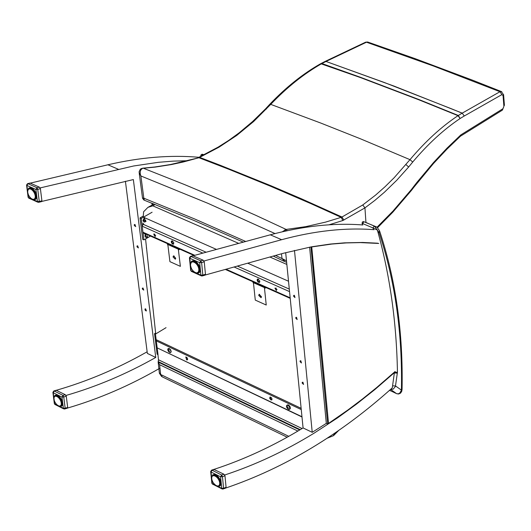 <?xml version="1.0" encoding="UTF-8"?>
<svg xmlns="http://www.w3.org/2000/svg" width="531" height="531" viewBox="0 0 531 531"><rect width="100%" height="100%" fill="white"/><g stroke="black" fill="none" stroke-linecap="round" stroke-linejoin="round"><path stroke-width="0.8" d="M224.719 475.039L224.719 474.999C255.205 464.964 284.988 451.031 314.067 433.19L337.663 417.797L356.454 404.157L374.886 389.535L394.4 372.649L392.283 387.856C340.331 434.531 284.895 467.897 225.974 487.962L225.967 487.923M377.727 243.198L362.66 242.461L344.486 242.846L330.501 244.034L311.398 246.835L283.435 253.247L205.311 274.998M296.544 317.312L295.853 317.405L295.774 318.255L297.168 319.569L296.544 317.312M302.935 382.214L302.239 382.307L302.179 383.143L303.566 384.431L302.935 382.214M300.825 360.761L300.128 360.848L300.061 361.691L301.449 362.985L300.825 360.761M294.38 295.316L293.689 295.409L293.603 296.265L294.997 297.592L294.38 295.316M294.479 250.4L312.228 432.314L326.306 423.366L309.619 247.161M285.678 252.637L303.082 427.94C274.129 445.602 244.459 459.408 214.093 469.351M312.228 432.314L303.082 427.94M362.832 224.971C334.039 222.728 303.194 226.007 270.299 234.808L193.198 255.75M203.99 260.993L281.649 239.7C314.518 230.819 345.329 227.48 374.083 229.677M137.662 245.8L138.405 247.95L137.064 246.928L136.978 246.019L137.662 245.8M145.647 308.85L146.403 310.954L145.514 310.635L144.976 309.712L145.049 308.923L145.647 308.85M143.005 288.001L143.755 290.118L142.421 289.116L142.328 288.214L143.005 288.001M134.954 224.447L135.704 226.611L134.356 225.582L134.277 224.673L134.954 224.447M148.189 263.535L148.116 262.845M146.476 248.428L146.403 246.862M56.372 390.265C86.911 381.484 116.681 368.939 145.673 352.617L147.147 351.787M125.409 181.25L147.352 353.42L155.762 357.443C126.624 373.924 96.715 386.595 66.03 395.449L66.036 395.489M41.823 201.422L133.354 179.564L155.762 357.443M187.343 160.727L173.046 161.132L158.457 162.307L133.56 165.997L40.144 187.921M67.596 408.007L67.603 408.04C99.217 398.788 130.009 385.486 159.964 368.149M152.125 205.066L151.899 203.207M30.347 183.115L107.919 164.783C140.084 157.295 170.458 154.8 199.052 157.302M201.395 156.214L202.583 154.329L202.032 154.229L200.851 155.079L200.871 155.961L201.402 156.214M204.043 154.939L202.185 154.236M402.067 389.243L399.73 393.099L398.489 393.776L396.836 393.756M379.572 230.932L379.718 231.357C395.754 279.737 403.202 332.433 402.06 389.455L401.728 391.32L400.58 393.106L398.648 394.009L396.843 393.756M390.604 389.356L393.132 389.163L395.409 386.515L397.447 372.178C396.551 322.158 389.867 274.799 377.395 230.102L374.229 225.96L373.014 227.945L377.395 230.102L379.121 232.751C395.104 280.859 402.538 333.322 401.416 390.139L395.595 385.991L392.568 385.811M390.444 390.836L389.522 390.318M362.7 223.631L363.914 221.659L362.441 221.878L362.069 223.332L373.014 227.945L373.505 229.638M376.479 226.883L363.43 221.546M287.185 437.205L162.4 376.937L159.3 372.669L158.198 362.421M288.771 436.316L160.641 374.488L159.592 364.691L158.138 362.069L158.484 359.792L157.926 354.569M155.722 333.933L145.56 238.937M143.224 217.079L143.602 211.776L147.917 207.369L152.782 205.822L155.171 204.515M142.985 223.153L144.034 224.686L143.124 224.281L142.985 223.153M144.253 233.295L144.339 233.979L144.804 233.54M144.2 232.85L145.102 233.255M144.339 233.979L144.97 233.613M264.504 288.36L265.254 286.707L264.292 286.275L264.504 288.36L266.137 287.629M266.476 287.351L265.825 287.49L265.254 286.707M253.307 281.377L252.344 280.952L253.526 283.454L253.307 281.377L253.878 282.167L254.522 282.021M178.416 249.942L179.093 248.302L178.17 247.891L178.416 249.942L180.022 249.238M180.328 248.953L179.677 249.085L179.093 248.302M167.683 243.218L166.767 242.813L167.929 245.262L167.683 243.218L168.274 244.001L168.924 243.868M257.774 279.001L258.059 280.999L259.705 282.173M171.911 240.815L172.183 242.753L173.743 243.935M206.147 252.232L143.124 224.281L142.202 226.193L142.958 232.2L143.549 232.983L166.926 243.404M258.292 279.107L259.798 281.098L259.725 282.134L259.208 282.499L258.013 281.954L257.163 280.507L257.289 279.24L258.292 279.107M172.363 240.915L173.743 242.581L173.491 244.18L172.402 243.941L171.433 242.64L171.307 241.26L172.363 240.915M140.005 217.916L141.233 218.46L143.921 239.886L142.693 239.342L140.005 217.916L143.151 216.11M152.105 212.221L141.233 218.46M143.921 239.886L150.492 236.076M261.438 296.656L261.053 297.699L258.697 295.422L259.082 294.38L261.438 296.656M259.606 294.313L259.566 294.891L261.398 297.234M253.44 282.684L255.285 300.101L266.237 305.033L264.425 287.583L253.44 282.684M175.675 258.166L175.303 259.214L173.053 256.991L173.425 255.935L175.675 258.166M173.949 255.889L175.642 258.75M167.836 244.506L169.913 261.644L180.374 266.356L178.323 249.178L167.836 244.506M270.969 399.976L269.635 398.223L270.113 396.996L271.175 397.46L271.972 398.735L271.899 399.863L270.969 399.976M270.027 397.015L271.228 399.81L271.872 399.896M186.653 359.912L185.817 356.978L186.839 357.463L187.596 358.724L187.516 359.812L186.653 359.912M185.737 356.998L186.919 359.752L187.496 359.839M301.137 408.319L156.758 339.946L156.306 340.889L301.263 409.58M301.973 416.742L157.183 347.865L302 416.994M157.183 347.865L156.306 340.889M157.123 354.184L158.026 354.615L155.457 334.099L154.548 333.667L157.123 354.184M155.623 333.017L154.548 333.667M166.05 327.66L155.457 334.099M143.901 221.892L142.992 220.571L144.352 217.577M144.598 217.683L143.231 220.677L144.22 222.018L146.045 221.427L144.731 222.004L143.722 221.002L145.063 217.889M145.647 219.867L144.804 220.338L144.85 220.783L145.6 220.504L145.421 220.976L145.726 220.637M145.833 237.41L144.93 236.036L145.56 233.879M147.963 236.965L146.954 237.516L145.852 237.012L145.607 235.89L146.224 234.171M146.901 236.341L146.821 236.003L146.835 236.441L147.439 236.116M147.372 235.824L146.742 236.029L146.835 236.441M287.138 405.034L288.36 404.901L289.86 406.288L290.444 408.213L289.826 409.189M288.353 409.315L286.441 406.573L287.032 405.213L288.685 405.857L289.601 407.171L289.72 409.069L288.353 409.315M287.41 406.6L287.138 407.43L286.68 407.363L287.762 408.697M287.603 408.717L287.689 408.173L288.539 407.994L287.928 407.854L287.384 406.534M154.64 234.098L153.963 234.928L155.025 236.235M154.879 236.262L154.946 235.658L155.736 235.459L155.138 235.333L154.607 234.032M276.107 288.114L275.622 288.91L275.138 288.599L276.279 290.225M276.113 290.251L276.206 289.654L277.063 289.448L276.439 289.315L275.881 287.968M169.137 348.681L170.776 350.586L170.982 351.96L170.424 352.69L169.362 352.438L167.75 349.73L169.137 348.681M168.858 351.98L168.918 351.429L169.701 351.257L169.117 351.124L168.593 349.843L168.367 350.725L167.962 350.672L168.997 351.96M243.304 242.143L193.961 220.465L144.352 200.227L143.828 198.202L142.507 198.023L139.241 173.431M365.514 42.228L368.202 42.195M325.098 61.437L326.087 61.417L366.483 42.208L433.21 65.924L499.983 91.717L462.216 113.13L394.168 86.148L326.014 61.457L384.378 82.517L452.432 109.167L462.149 113.169L458.021 115.658C441.394 126.743 425.384 141.405 409.992 159.652L394.188 177.693L385.035 186.739L375.629 195.063L362.773 204.966L341.971 217.013L301.495 198.813L271.062 185.79L220.179 165.247L199.769 157.428L198.76 157.435M265.487 108.915L269.735 104.328L270.724 104.375C286.946 87.323 303.911 73.769 321.62 63.7L326.014 61.457L325.191 61.39L365.653 42.168L367.671 42.015L415.355 58.742L472.597 80.201L501.237 91.518L499.983 91.717L501.881 94.618L503.049 95.507L503.574 94.525M198.222 157.647L218.068 147.153L219.031 147.173L236.673 135.478L253.586 121.572L270.724 104.375M142.155 168.652L143.012 168.161L141.239 168.606L140.27 169.303L139.162 171.599L139.129 172.568L140.881 175.967L140.23 173.829L140.264 171.513L140.894 169.854L142.155 168.652L141.14 168.659M219.031 147.173L198.939 157.734L229.551 169.555L270.246 186.115L310.814 203.605L341.167 217.352L325.483 222.137L305.823 226.631L286.149 229.432L255.743 215.294L215.048 197.34L184.416 184.516L143.41 168.254L155.337 167.086L171.234 164.59L183.135 162.035L198.939 157.734L170.657 164.491L154.853 166.986L142.633 168.188M286.494 260.821L282.001 258.551L285.412 261.942L286.621 262.128M501.828 91.763L501.237 91.518L503.594 94.77L504.43 105.423M462.216 113.13L464.26 116.004L462.216 113.13M269.748 104.315C285.95 87.31 302.929 73.763 320.691 63.687L360.615 77.632L419.065 99.881L458.021 115.658L460.125 118.506L458.313 115.479L419.357 99.709L360.907 77.46L321.919 63.541L320.824 63.634M270.73 104.375L320.545 122.966L360.33 138.75L409.985 159.652L412.726 162.028C427.92 143.987 443.717 129.478 460.125 118.506M343.869 220.093L341.971 217.013L341.167 217.352L342.853 220.518L364.943 207.88L374.747 200.486L384.338 192.315L396.757 180.261L408.658 166.993L405.943 164.583M287.291 230.673L286.149 229.432L282.273 231.795M411.545 190.277L411.465 189.448L393.252 210.761L393.159 211.789M503.049 95.507L503.899 106.406L502.326 110.163L460.443 136.201M502.87 108.775L460.888 134.854L460.523 136.128L446.837 149.264L433.382 163.621L413.782 187.343M362.773 204.966L364.943 207.873L365.939 222.423M284.848 229.837L286.116 230.932M393.252 210.761L392.787 212.201M326.306 423.366L327.68 424.023L328.53 423.426L311.724 246.776M201.209 275.808L191.572 271.467L190.662 270.252L189.434 257.92M189.832 257.289L189.421 257.767L189.806 258.265L190.894 256.446L190.363 256.413M192.806 255.756L203.181 260.197L204.249 261.823L205.464 274.321L205.012 275.164L202.311 275.914M204.249 261.823L201.607 262.546L200.771 260.854L199.683 262.679L201.607 262.546L202.829 275.058L200.904 275.184L201.428 275.908L202.165 275.954L202.829 275.058L205.464 274.321M190.748 263.383L190.868 262.984M190.563 264.259L191.359 262.281M191.12 262.672L193.908 260.781M193.749 260.854L191.817 261.949M191.658 262.161L194.24 260.867M192.341 261.863L193.476 262.075L194.844 261.093C199.995 265.241 201.289 269.177 198.727 272.894L196.317 272.881M194.538 260.967L193.138 262.009L194.08 261.949L194.326 262.394L195.6 261.504M194.074 261.942L195.229 261.285L193.928 262.055L195.196 262.931L196.424 262.115M196.039 261.81L194.837 262.686L195.873 263.084L196.039 263.668L197.253 262.905M196.868 262.513L195.7 263.343L196.716 263.94L196.822 264.564L198.036 263.854M197.678 263.396L196.51 264.172L197.479 264.949L197.512 265.58L198.74 264.916M198.421 264.405L197.247 265.148L198.123 266.058L198.076 266.681L199.324 266.051M199.065 265.52L197.864 266.223L198.621 267.219L198.488 267.81L199.769 267.212M199.583 266.675L198.342 267.345L198.952 268.387L198.733 268.918L200.061 268.341M199.948 267.823L198.654 268.467L199.105 269.509L198.8 269.96L200.194 269.376M200.154 268.905L198.793 269.542L199.065 270.525L198.687 270.89L200.187 270.272M200.207 269.874L198.753 270.525L198.561 271.772M200.141 270.664L198.534 271.368L198.043 272.357M200.021 271.202L197.399 272.715M199.941 271.421L196.749 272.907M197.087 272.868L196.284 272.874M195.335 272.556L194.963 272.343M192.268 269.721L192.454 270.226M191.777 269.164L192.083 269.662M191.452 268.547L191.253 267.836M191.2 268.036L190.961 267.398M191.087 267.518L190.875 266.675M190.782 266.867L190.642 266.223M190.729 266.376L190.589 265.606M190.543 265.706L190.589 263.841M221.965 488.878L212.626 484.159L211.816 483.004L210.688 471.628M211.059 470.951L210.668 471.468L211.039 471.999L212.088 470.227L211.511 470.187M213.854 469.391L223.943 474.223L224.971 475.803L226.087 487.352L225.728 488.082L223.126 488.985M224.971 475.803L222.443 476.672L221.639 475.019L220.591 476.798L222.443 476.672L223.571 488.228L221.719 488.354L222.157 488.978L223.013 489.024L223.571 488.228L226.087 487.352M211.935 476.871L211.783 477.276M211.776 477.15L211.902 476.805M212.831 475.816L212.168 476.347M214.637 474.561L213.123 475.829L214.756 474.561M213.495 475.584L212.812 475.856M214.212 475.663L215.48 474.78L214.338 475.517L214.59 475.889L213.568 475.471L213.814 475.749L215.181 474.668M216.217 475.139L215.174 475.789L215.42 476.247L214.59 475.889L215.818 474.926M217.006 475.676L216.044 476.28L216.256 476.805L215.42 476.247L216.575 475.364M217.823 476.387L216.907 476.971L217.073 477.542L216.256 476.805L217.385 475.988M218.613 477.256L217.723 477.82L217.829 478.418L217.073 477.542L218.195 476.772M219.336 478.245L218.453 478.803L218.487 479.407L217.829 478.418L218.964 477.701M219.96 479.307L219.071 479.865L219.031 480.455L218.487 479.407L219.642 478.73M220.458 480.396L219.429 481.524L219.031 480.455L220.212 479.812M220.81 481.471L219.661 482.56L219.429 481.524L220.637 480.9M221.009 482.473L219.721 483.522L219.661 482.56L220.923 481.949M221.069 483.343L219.602 484.365L219.721 483.522L221.055 482.891M221.022 484.02L219.316 485.055L219.602 484.365L221.055 483.681M220.942 484.438L219.456 485.155M218.785 485.858L218.294 485.858L218.958 485.646M218.002 486.031L218.334 485.925M221.102 483.349L219.88 485.951L218.062 486.044M217.179 485.931L217.617 485.978M216.907 485.898L217.252 485.991M216.821 485.799L215.984 485.4M216.124 485.507L215.639 485.228M215.719 485.228L215.135 484.803M215.234 484.929L214.75 484.551M214.949 484.544L214.318 484.02M214.378 484.172L213.933 483.701M214.119 483.734L213.575 483.097M212.739 481.756L212.407 480.986M212.354 481.172L212.128 480.562M212.241 480.681L211.823 479.46M211.896 479.606L211.769 478.896M211.736 478.969L211.769 477.177M37.741 202.172L28.966 198.222L28.09 197.094L26.57 185.14M29.948 183.089L27.612 183.64L26.557 185.007L26.882 185.425L27.944 183.693L27.499 183.666M30.055 183.062L39.387 187.144L40.402 188.697L41.909 200.798L41.504 201.634L38.763 202.298M40.402 188.697L37.741 189.335L36.964 187.722L35.902 189.454L37.741 189.335L39.261 201.441L37.422 201.568L38.637 202.324L39.261 201.441L41.909 200.798M27.824 190.337L27.917 189.979M27.678 191.193L28.322 189.282M28.13 189.64L30.851 187.808M28.594 189.136L31.077 187.874M29.198 188.83L30.221 188.99L31.581 188.08M29.915 188.744L30.997 189.282L32.252 188.459M31.926 188.259L30.672 189.136L31.601 189.282L31.794 189.779L32.995 189.023M32.643 188.737L31.468 189.547L32.577 190.47L33.758 189.766M33.4 189.401L32.258 190.164L33.314 191.319L34.488 190.669M34.157 190.231L33.015 190.954L33.964 192.288L35.152 191.684M34.854 191.2L33.705 191.877L34.508 193.344L35.71 192.773M35.464 192.262L34.303 192.906L34.92 194.426L36.148 193.895M35.962 193.37L34.767 193.981L35.172 195.501L36.447 194.983M36.327 194.485L35.086 195.063L35.272 196.51L36.593 195.999M36.539 195.541L35.252 196.105L35.325 197.539L36.612 196.888L35.484 197.486M36.619 196.497L35.245 197.061L35.046 198.289L36.526 197.585L35.046 198.289M36.573 197.286L35.079 197.884L34.681 198.859M36.466 197.857L34.11 199.225M36.38 198.136L33.44 199.357M33.858 199.384L32.696 199.258M33.055 199.371L31.906 198.933M32.245 199.112L31.103 198.388M31.216 198.514L30.752 198.156M30.871 198.176L30.313 197.658M30.386 197.804L29.948 197.353M29.623 196.928L30.148 197.379L29.583 196.769M29.55 196.842L29.232 196.397M29.411 196.457L28.946 195.753M28.262 194.346L28.037 193.556M27.964 193.722L27.818 193.111M27.904 193.244L27.758 192.341M27.712 192.607L27.705 190.808M63.64 408.857L55.105 404.542L54.321 403.48L52.914 392.409M56.1 390.285L53.843 390.962L52.901 392.27L53.219 392.714L54.242 391.028L53.75 390.989M56.186 390.258L65.306 394.719L66.282 396.219L67.683 407.443L67.351 408.173L64.722 408.976M66.282 396.219L63.747 396.989L62.99 395.416L61.968 397.108L63.747 396.989L65.154 408.22L63.381 408.346L64.623 409.009L65.154 408.22L67.683 407.443M54.116 397.4L54.208 397.062M53.97 397.719L54.627 396.438M54.421 396.783L56.817 395.137M54.879 396.352L57.136 395.23M55.47 396.113L56.459 396.358L57.68 395.462C62.26 399.345 63.528 402.91 61.49 406.155L59.452 406.042M57.408 395.336L56.167 396.285L57.215 396.684L58.357 395.867M58.032 395.655L56.903 396.524L57.992 397.201L59.1 396.445M58.749 396.153L57.673 396.969L58.749 397.898L59.844 397.188M59.499 396.823L58.437 397.593L59.459 398.735L60.561 398.071M60.235 397.646L59.173 398.376L60.083 399.677L61.204 399.053M60.912 398.589L59.837 399.279L60.607 400.679L61.749 400.095M61.51 399.611L60.408 400.261L60.999 401.708L62.167 401.151M61.988 400.666L60.853 401.29L61.244 402.71L62.452 402.173M62.339 401.702L61.165 402.306L61.331 403.646L62.605 403.102M62.552 402.684L61.317 403.275L61.257 404.476L62.625 403.892M62.625 403.547L61.304 404.151L61.171 405.253M62.598 404.237L61.138 404.894L60.726 405.75M62.512 404.702L60.049 406.122M62.472 404.854L59.525 406.109M59.897 406.155L59.206 406.129M56.558 404.443L56.91 404.801M55.529 403.142L55.178 402.452M281.649 239.7L270.299 234.808M107.919 164.783L118.307 169.263M204.096 154.913L202.802 154.368L204.203 154.86M390.564 389.396L396.531 393.617L389.562 390.278M366.045 222.496L377.169 227.394L379.512 230.766L379.121 232.751M394.148 372.39L397.447 372.178M394.354 372.961L397.387 373.147M297.878 431.066L159.592 364.691M286.853 264.438L269.894 257.024M238.711 243.39L152.782 205.822M327.076 438.267L333.249 435.772L335.068 432.904M288.519 281.224L247.711 263.21M216.489 249.424L143.456 217.186M302.086 428.544L158.484 359.792M300.241 429.659L158.192 361.571M299.736 429.957L158.138 362.069M289.302 289.103L237.39 266.084M142.202 226.193L202.855 253.128M234.098 267L289.554 291.625M290.165 297.805L226.067 269.244M194.811 255.311L142.958 232.2M145.474 220.518L145.049 220.292M145.799 233.985L145.175 236.195L146.151 237.543M289.216 409.454L290.112 408.425L289.528 406.5L288.034 405.113L286.647 405.485M287.39 408.266L287.981 407.934M286.999 407.695L287.53 407.284M154.647 235.791L155.006 235.618M154.262 235.226L154.76 234.881M275.894 289.773L276.392 289.514M275.489 289.189L276.034 288.791M170.385 352.703L171.234 351.695L170.677 349.856L169.289 348.502L167.982 348.794M168.314 351.044L168.626 351.529M168.254 350.984L168.739 350.633M168.632 351.542L169.097 351.296M325.032 61.47L320.691 63.687M218.095 147.14L228.728 140.403L239.136 132.843L252.59 121.539L265.467 108.941L266.456 108.981M281.49 253.791L282.001 258.551L275.549 255.451M245.72 241.486L194.917 219.077L143.828 198.202L140.881 175.967L208.185 203.433L274.998 233.567M460.337 118.373L464.174 116.05M464.26 116.004L501.881 94.618M503.899 106.406L502.399 110.109M408.658 166.993L412.726 162.028M460.888 134.854L447.056 148.109L433.469 162.605L416.941 182.352L413.709 186.5L413.815 187.304L411.578 190.237M413.709 186.5L411.465 189.448M329.021 224.805L342.853 220.518M392.807 211.252L376.997 227.255M310.954 246.915L327.68 424.023M311.889 246.922L331.729 244.068L346.245 242.919L360.423 242.601L378.769 243.457M395.164 371.474L376.625 387.59L362.447 399.027L348.051 409.886L328.53 423.426M152.324 203.38L152.51 204.853M153.346 204.402L153.267 203.751M190.45 264.743L189.806 258.265L199.683 262.679L200.904 275.184L191.047 270.744L190.596 266.237M190.536 265.653L190.45 264.717M190.529 263.914L191.485 261.312L193.835 260.721L197.008 262.619L198.879 265.128L200.227 269.423L199.868 271.766L199.324 272.582L197.645 273.286L195.488 272.662M190.543 264.538L190.529 264.093M203.181 260.197L200.771 260.854L190.894 256.446L193.304 255.789M201.76 275.894L202.165 275.954M199.364 272.416L198.189 272.423M192.109 261.783L192.713 260.774M190.762 263.15L192.195 260.953L195.342 261.312M200.24 269.874L198.952 272.768M195.826 272.688L194.107 271.826L192.487 270.199M192.408 261.743L194.041 260.814L192.302 261.922M198.587 271.779L200.087 270.949M198.169 272.376L199.975 271.348L197.983 272.357M194.525 260.96L193.078 261.876L194.419 260.927M195.202 261.272L193.928 262.055L195.016 261.179M194.831 262.453L195.76 261.61M195.766 263.051L196.809 262.46L195.494 262.845L196.563 262.234M197.605 263.31L196.344 263.622L197.373 263.037M198.348 264.292L197.353 264.863L197.134 264.557L198.136 263.987M198.992 265.381L198.003 265.945L197.824 265.613L198.813 265.049M199.517 266.509L198.514 267.086L198.375 266.741L199.377 266.17M199.895 267.644L198.859 268.235L199.802 267.305M199.025 269.005L200.127 268.719M199.098 270.04L200.194 269.409L199.079 270.067M200.207 269.682L199.072 270.067M200.167 270.478L198.8 271.016L200.187 270.299M200.068 271.029L198.448 271.766L200.081 270.963M216.017 485.507L212.188 483.542L211.783 479.48M211.73 478.929L211.657 478.504M211.643 478.092L211.039 471.999L220.591 476.798L221.719 488.354L216.522 485.732M211.716 477.415L212.606 474.966L214.464 474.462L216.913 475.577L219.708 478.816L220.83 481.471L220.843 484.896L219.741 486.157L216.953 485.892M216.794 485.805L216.442 485.719M223.943 474.223L221.639 475.019L212.088 470.227L214.391 469.437M222.535 488.951L223.013 489.024M220.451 485.46L219.389 485.487M213.137 475.51L213.615 474.555M211.909 476.765L213.084 474.754L215.792 474.88M212.599 481.663L213.595 483.263M213.455 475.65L214.942 474.601L213.522 475.517M219.383 485.155L220.982 484.252M219.124 485.653L220.916 484.518L218.945 485.666M213.462 475.69L214.916 474.595M214.205 475.663L215.347 474.727M215.155 475.783L215.978 475.006M215.978 476.261L216.728 475.471M216.801 476.931L217.524 476.101M218.54 477.163L217.365 477.502L218.314 476.898M219.263 478.126L218.334 478.71L218.122 478.418L219.051 477.827M219.887 479.168L218.958 479.752L218.785 479.433L219.715 478.849M220.392 480.243L219.449 480.84L220.259 479.918M219.708 481.597L220.67 480.986L219.781 481.922L220.763 481.298M219.947 482.626L220.982 482.287M220.013 483.575L221.055 482.911M221.069 483.157L219.874 483.641L221.055 482.931M221.042 483.841L219.701 484.478L221.055 483.708M220.976 484.279L219.356 485.135M27.652 191.492L26.882 185.425L35.902 189.454L37.422 201.568L28.415 197.512L27.877 193.271M27.731 190.576L28.588 188.246L30.619 187.708L33.506 189.481L35.278 191.877L36.393 194.678L36.36 198.315L35.212 199.616L32.404 199.211M39.387 187.144L36.964 187.722L27.944 183.693L30.367 183.122M38.305 202.271L38.637 202.324M36.373 198.149L34.475 199.152M35.856 199.032L34.814 198.972M29.291 188.631L29.822 187.742M27.97 189.813L29.305 187.888L31.913 188.213M36.632 197.054L35.225 199.49L32.796 199.351M28.156 194.253L28.953 195.932M28.422 189.189L28.143 189.759M29.172 188.883L30.931 187.835L29.251 188.717M31.322 187.967L29.935 188.717M34.834 198.859L36.413 198.03L34.834 198.859M28.634 189.248L28.939 188.817M29.862 188.837L31.236 187.934M31.9 188.246L30.632 188.976L31.741 188.16M32.603 188.704L31.448 189.348L32.398 188.558M32.61 188.717L31.561 189.268M32.291 189.912L33.128 189.142M33.353 189.348L32.285 189.919M33.353 189.355L32.345 189.886M34.09 190.158L32.869 190.43L33.871 189.899M34.787 191.094L33.811 191.605L33.606 191.313L34.581 190.802M35.398 192.129L34.435 192.64L34.263 192.322L35.225 191.817M35.902 193.224L34.933 193.735L34.794 193.403L35.763 192.892M36.281 194.319L35.285 194.844L36.181 193.994M35.451 195.587L36.513 195.362M35.557 196.589L36.612 196.311M36.593 197.107L35.458 197.525M36.506 197.691L35.026 198.282M27.665 192.182L27.692 192.66M27.778 191.432L27.672 190.695M58.025 405.638L54.647 403.925L54.155 400.102M53.943 398.436L53.219 392.714L61.968 397.108L63.381 408.346L58.543 405.896M54.009 397.619L54.826 395.469L56.83 395.097L59.572 396.876L61.244 399.1L62.598 402.89L62.472 404.994L61.53 406.255L59.027 406.089M65.306 394.719L62.99 395.416L54.242 391.028L56.558 390.331M64.218 408.943L64.623 409.009M62.061 405.684L61.125 405.651M55.43 395.914L55.855 395.084M62.645 404.005L61.649 406.062M54.109 397.573L55.324 395.25L57.607 395.396M58.808 405.95L56.83 404.715L55.191 402.637L54.275 400.606L53.97 398.17M54.441 396.637L54.872 396.279M54.945 396.199L56.784 395.13L54.866 396.392M55.436 396.172L56.95 395.17L55.509 396.026M61.291 405.233L62.558 404.489L61.291 405.233M60.892 405.75L62.485 404.814L60.68 405.744M57.388 395.329L56.113 396.166L57.288 395.29M56.87 396.345L57.833 395.542M58.025 395.648L56.99 396.252M57.667 396.743L58.503 395.967M58.483 397.334L59.226 396.564M60.169 397.566L59.027 397.858L59.957 397.314M60.846 398.482L59.937 399.013L59.744 398.728L60.647 398.197M61.443 399.478L60.534 400.009L61.271 399.173M61.928 400.513L61.012 401.051L61.795 400.201M62.293 401.542L61.35 402.093L62.2 401.237M61.523 402.783L62.525 402.511M61.609 403.713L62.625 403.374M62.612 404.071L61.364 404.582L62.625 403.918M62.545 404.549L61.072 405.246M53.916 398.091L53.89 398.555M200.871 155.975L201.017 156.399M362.076 223.345L362.54 224.952M159.36 373.22L161.65 376.565M147.917 207.369L153.997 204.043M333.561 435.639L338.811 430.322M168.035 243.895L178.237 248.442M179.445 248.986L194.08 255.511M225.343 269.443L252.497 281.549M253.645 282.061L264.345 286.833M265.593 287.39L290.218 298.369M145.6 220.504L145.189 220.265M286.448 405.956L287.317 404.887M289.647 409.335L288.764 409.454M287.158 407.423L287.536 407.231M287.689 408.173L288.041 407.888M153.751 233.985L155.271 236.68M154.382 234.948L154.753 234.782M154.946 235.658L155.324 235.379M274.925 288.107L276.419 290.623M275.642 288.897L276.034 288.711M276.206 289.654L276.591 289.355M169.98 352.703L170.783 352.604M167.783 349.219L168.307 348.449M168.918 351.429L169.263 351.164M168.38 350.719L168.739 350.546M142.534 198.216L143.888 200.048M284.211 261.358L273.246 256.088M411.571 190.244L392.821 212.168L377.541 227.726M328.085 423.957L347.486 410.523L361.803 399.757L375.895 388.42L394.327 372.45M189.421 257.767L190.496 256.38L192.926 255.723M190.682 270.405L191.339 271.361M192.195 260.953L194.837 261.086M193.881 260.781L191.718 262.002M190.881 262.905L190.722 263.243M196.789 272.907L197.127 272.868M195.03 272.469L195.401 272.635M193.881 271.514L194.499 272.164M193.005 270.71L193.623 271.494M192.461 270.233L192.793 270.644M192.176 269.741L191.737 269.058M191.187 268.075L191.419 268.567M190.994 267.505L190.768 266.927M190.516 265.792L190.602 266.27M190.675 266.383L190.835 266.715M191.027 267.524L191.213 267.883M191.545 268.659L191.751 269.031M192.222 269.741L192.428 270.1M190.569 263.741L190.496 264.139M210.668 471.468L211.617 470.154L213.947 469.358M211.836 483.177L212.427 484.06M220.04 485.852L219.88 485.951C222.024 482.566 220.697 478.902 215.898 474.966L213.084 474.754M211.65 478.073L211.65 478.477M212.599 475.849L214.624 474.568M219.575 485.148L220.982 484.259M216.044 485.52L216.402 485.706M215.174 484.942L215.54 485.208M215.115 484.843L214.71 484.544M214.292 484.099L214.69 484.524M213.535 483.183L213.893 483.688M212.878 482.141L213.177 482.725M212.646 481.756L212.354 481.212M212.347 481.199L212.188 480.688M212.161 480.668L211.949 480.13M211.836 479.599L211.71 479.068M212.679 481.77L212.891 482.115M213.329 482.805L213.542 483.15M28.11 197.233L28.727 198.109M35.438 199.377L35.225 199.49C37.628 195.939 36.387 192.122 31.495 188.04L29.305 187.888M27.652 192.169L27.599 191.645M31.309 187.961L29.862 188.817M35.464 197.525L36.612 196.915M31.973 199.045L32.311 199.198M31.143 198.521L31.488 198.76M31.123 198.508L30.692 198.149M30.287 197.724L30.672 198.129M28.9 195.833L29.198 196.384M28.209 194.346L28.594 195.348M28.176 194.333L27.957 193.775M27.951 193.755L27.858 193.244M27.831 193.224L27.692 192.68M28.72 195.441L28.906 195.8M29.371 196.47L29.55 196.815M54.341 403.626L54.899 404.436M55.324 395.25L57.693 395.469M54.076 399.358L53.91 399M53.89 398.582L53.91 398.98M58.005 395.641L56.863 396.365M57.839 405.438L57.302 405.166M57.282 405.153L57.056 404.808M55.576 403.142L56.1 403.978M54.64 401.449L54.846 402.067M54.235 400.573L54.388 401.018M54.228 400.553L54.129 400.069M54.116 400.055L53.983 399.551M54.952 402.146L55.144 402.491"/></g></svg>
